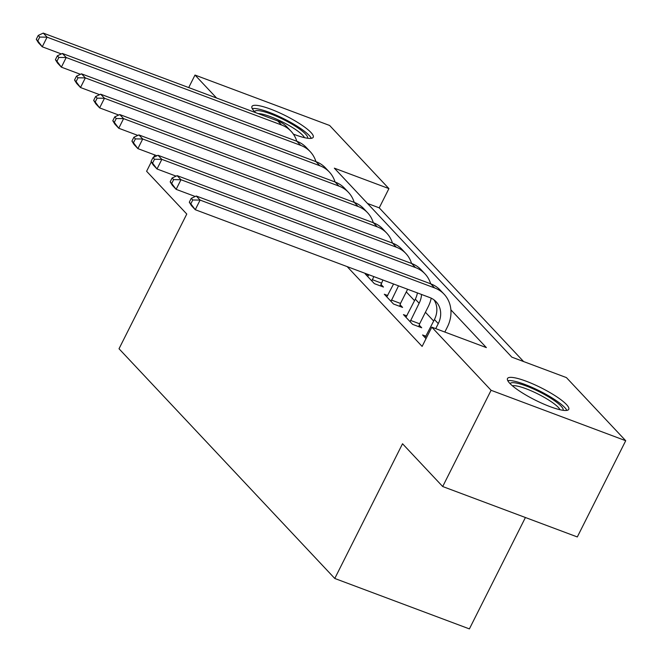 <?xml version="1.0" encoding="UTF-8"?>
<svg xmlns="http://www.w3.org/2000/svg" width="662" height="662" viewBox="0 0 662 662"><rect width="100%" height="100%" fill="white"/><g stroke="black" fill="none" stroke-linecap="round" stroke-linejoin="round"><path stroke-width="0.99" d="M509.748 383.29A34.292 6.819 -153.3 0 1 507.489 378.515A34.292 6.819 -153.3 0 1 533.547 384.225A34.292 6.819 -153.3 0 1 566.507 404.556A34.292 6.819 -153.3 0 1 568.757 409.331A34.292 6.819 -153.3 0 1 542.699 403.621A34.292 6.819 -153.3 0 1 509.748 383.29M255.673 112.664A34.292 6.819 -153.3 0 1 254.208 111.224A34.292 6.819 -153.3 0 1 251.957 106.441A34.292 6.819 -153.3 0 1 278.015 112.151A34.292 6.819 -153.3 0 1 310.966 132.483A34.292 6.819 -153.3 0 1 313.225 137.257A34.292 6.819 -153.3 0 1 293.374 134.121M525.413 517.51L469.391 628.9L334.773 578.472L119.019 348.758L186.775 214.041L146.608 171.276L151.317 161.909M188.703 87.583L195.009 75.054L329.626 125.474L388.917 188.604L334.343 168.165L511.842 357.149L566.415 377.588L625.714 440.718L491.088 390.299L431.798 327.169L486.371 347.608L450.88 309.824M523.601 361.551L379.235 207.851L388.917 188.604M491.088 390.299L442.696 486.529L577.314 536.948L625.714 440.718M379.235 207.851L367.484 203.449M347.169 266.612L422.116 346.416L431.798 327.169M433.676 321.053L425.418 312.257M414.553 300.689L406.286 291.892M368.651 275.169L365.184 273.869L374.369 283.642L383.464 287.051L380.964 284.395M387.775 295.533L384.316 294.234L393.493 304.007L402.587 307.416L400.096 304.76M406.898 315.898L403.439 314.599L412.625 324.372L421.719 327.781L419.22 325.125M426.03 336.263L422.571 334.964L426.022 338.646M153.625 157.333L154.817 154.966M442.696 486.529L402.529 443.755L334.773 578.472M216.573 98.017L195.009 75.054M61.343 53.953L42.244 46.795L38.421 42.724L36.286 39.29L37.817 40.912L39.753 37.064L38.222 35.434L36.286 39.29M38.222 35.434L43.262 33.1L277.75 120.931A32.968 28.392 -43.2 0 1 287.267 127.228L291.09 131.299A32.968 28.392 -43.2 0 1 296.799 141.271M43.262 33.1L47.085 37.171L281.582 125.002A32.968 28.392 -43.2 0 1 291.09 131.299M39.753 37.064L47.085 37.171L42.244 46.795L37.817 40.912M80.466 74.318L61.376 67.16L57.544 63.089L55.418 59.654L56.949 61.276L58.885 57.429L57.354 55.798L55.418 59.654M57.354 55.798L62.385 53.465L296.882 141.296A32.968 28.392 -43.2 0 1 306.39 147.593L310.221 151.664A32.968 28.392 -43.2 0 1 315.931 161.636M62.385 53.465L66.208 57.536L300.705 145.367A32.968 28.392 -43.2 0 1 310.221 151.664M58.885 57.429L66.208 57.536L61.376 67.16L56.949 61.276M99.598 94.683L80.499 87.525L76.676 83.453L74.541 80.019L76.072 81.641L78.008 77.793L76.478 76.163L74.541 80.019M76.478 76.163L81.517 73.83L316.006 161.66A32.968 28.392 -43.2 0 1 325.522 167.958L329.345 172.029A32.968 28.392 -43.2 0 1 335.055 182M81.517 73.83L85.34 77.901L319.829 165.732A32.968 28.392 -43.2 0 1 329.345 172.029M78.008 77.793L85.34 77.901L80.499 87.525L76.072 81.641M118.721 115.047L99.623 107.889L95.8 103.818L93.673 100.384L95.204 102.006L97.14 98.158L95.609 96.528L93.673 100.384M95.609 96.528L100.641 94.194L335.137 182.025A32.968 28.392 -43.2 0 1 344.645 188.322L348.477 192.394A32.968 28.392 -43.2 0 1 354.187 202.365M100.641 94.194L104.464 98.266L338.961 186.096A32.968 28.392 -43.2 0 1 348.477 192.394M97.14 98.158L104.464 98.266L99.623 107.889L95.204 102.006M137.853 135.412L118.755 128.254L114.931 124.183L112.797 120.749L114.327 122.371L116.264 118.523L114.733 116.893L112.797 120.749M114.733 116.893L119.764 114.559L354.261 202.39A32.968 28.392 -43.2 0 1 363.777 208.687L367.6 212.759A32.968 28.392 -43.2 0 1 373.31 222.73M119.764 114.559L123.595 118.63L358.084 206.461A32.968 28.392 -43.2 0 1 367.6 212.759M116.264 118.523L123.595 118.63L118.755 128.254L114.327 122.371M254.547 111.572A29.674 5.9 -153.3 0 1 284.379 120.004A29.674 5.9 -153.3 0 1 307.565 138.234M304.487 137.663A27.473 5.462 26.7 0 0 283.162 122.296A27.473 5.462 26.7 0 0 258.122 113.583M311.314 138.325A34.068 6.777 26.7 0 0 284.867 119.276A34.068 6.777 26.7 0 0 252.239 108.609M510.079 383.646A29.674 5.9 -153.3 0 1 532.687 388.644A29.674 5.9 -153.3 0 1 561.136 406.203A29.674 5.9 -153.3 0 1 563.097 410.308M560.027 409.737A27.473 5.462 26.7 0 0 558.347 407.444A27.473 5.462 26.7 0 0 534.929 392.516A27.473 5.462 26.7 0 0 512.38 385.772M566.846 410.399A34.068 6.777 26.7 0 0 564.777 407.569A34.068 6.777 26.7 0 0 535.748 389.066A34.068 6.777 26.7 0 0 507.779 380.683M371.87 280.986L373.807 276.592M367.683 276.526L368.866 274.738M382.901 279.993L380.518 285.951M156.977 155.769L137.878 148.619L134.055 144.548L131.928 141.114L133.451 142.735L135.387 138.888L133.856 137.257L131.928 141.114M133.856 137.257L138.896 134.924L373.385 222.755A32.968 28.392 -43.2 0 1 382.901 229.052L386.724 233.123A32.968 28.392 -43.2 0 1 392.442 243.095M138.896 134.924L142.719 138.995L377.216 226.826A32.968 28.392 -43.2 0 1 386.724 233.123M135.387 138.888L142.719 138.995L137.878 148.619L133.451 142.735M372.259 279.662L381.353 283.071M391.002 301.351L398.516 285.843M386.807 296.89L393.576 283.998M407.618 289.253L400.485 303.436L399.641 306.316M176.109 176.133L157.01 168.984L153.179 164.912L151.052 161.478L152.583 163.1L154.519 159.252L152.988 157.622L151.052 161.478M152.988 157.622L158.019 155.289L392.516 243.12A32.968 28.392 -43.2 0 1 402.033 249.417L405.856 253.488A32.968 28.392 -43.2 0 1 411.565 263.459M158.019 155.289L161.851 159.36L396.339 247.191A32.968 28.392 -43.2 0 1 405.856 253.488M154.519 159.252L161.851 159.36L157.01 168.984L152.583 163.1M391.383 300.027L400.485 303.436M410.126 321.715L419.137 303.237A21.978 18.925 136.8 0 0 421.529 294.466M405.938 317.255L415.314 299.166A21.978 18.925 136.8 0 0 417.408 292.918M431.21 298.165A32.968 28.392 -43.2 0 1 428.24 306.647L419.609 323.801L418.765 326.68M195.232 196.498L176.133 189.349L172.31 185.277L170.175 181.843L171.706 183.465L173.643 179.617L172.112 177.987L170.175 181.843M172.112 177.987L177.151 175.653L411.64 263.484A32.968 28.392 -43.2 0 1 421.156 269.782L424.979 273.853A32.968 28.392 -43.2 0 1 430.689 283.824M177.151 175.653L180.974 179.725L415.463 267.556A32.968 28.392 -43.2 0 1 424.979 273.853M173.643 179.617L180.974 179.725L176.133 189.349L171.706 183.465M410.514 320.391L419.609 323.801M435.737 328.642L438.269 323.602A21.978 18.925 136.8 0 0 436.101 301.74A21.978 18.925 136.8 0 0 429.754 297.544L195.265 209.713L191.434 205.642L189.307 202.208L190.838 203.83L192.774 199.982L191.244 198.352L189.307 202.208M425.062 337.62L434.438 319.531A21.978 18.925 136.8 0 0 434.007 299.869M191.244 198.352L196.275 196.018L200.098 200.09L434.595 287.92A32.968 28.392 -43.2 0 1 444.111 294.218A32.968 28.392 -43.2 0 1 447.363 327.011L444.831 332.051M196.275 196.018L430.772 283.849A32.968 28.392 -43.2 0 1 440.28 290.146L444.111 294.218M192.774 199.982L200.098 200.09L195.265 209.713L190.838 203.83M277.75 120.931L281.582 125.002M296.882 141.296L300.705 145.367M316.006 161.66L319.829 165.732M335.137 182.025L338.961 186.096M354.261 202.39L358.084 206.461M373.385 222.755L377.216 226.826M392.516 243.12L396.339 247.191M415.314 299.166L419.137 303.237M411.64 263.484L415.463 267.556M434.438 319.531L438.269 323.602M430.772 283.849L434.595 287.92"/></g></svg>
